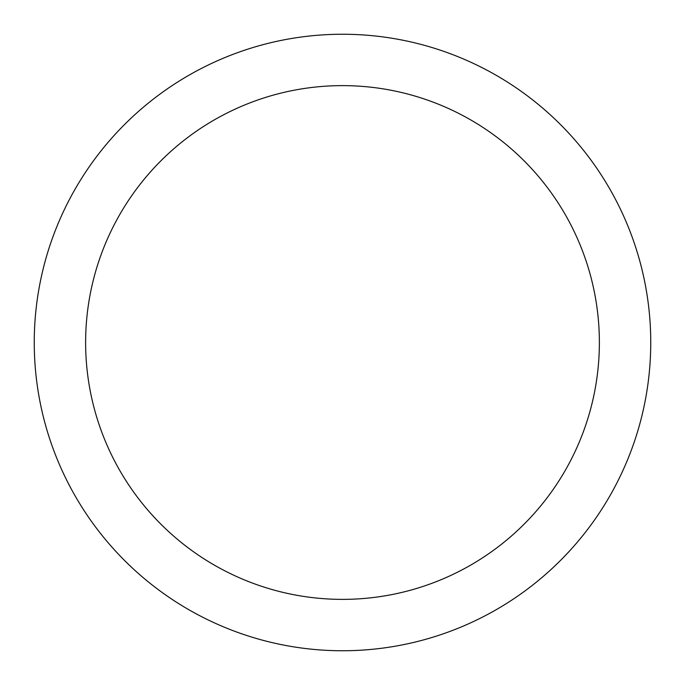 <?xml version="1.0" encoding="UTF-8"?>
<svg xmlns="http://www.w3.org/2000/svg" width="685" height="685" viewBox="0 0 685 685"><rect width="100%" height="100%" fill="white"/><g stroke="black" fill="none" stroke-linecap="round" stroke-linejoin="round"><path stroke-width="1.03" d="M342.5 650.75A308.25 308.25 0 0 0 650.75 342.5A308.25 308.25 0 0 0 342.5 34.25A308.25 308.25 0 0 0 34.25 342.5A308.25 308.25 0 0 0 342.5 650.75M342.5 599.375A256.875 256.875 0 0 0 599.375 342.5A256.875 256.875 0 0 0 342.5 85.625A256.875 256.875 0 0 0 85.625 342.5A256.875 256.875 0 0 0 342.5 599.375"/></g></svg>
